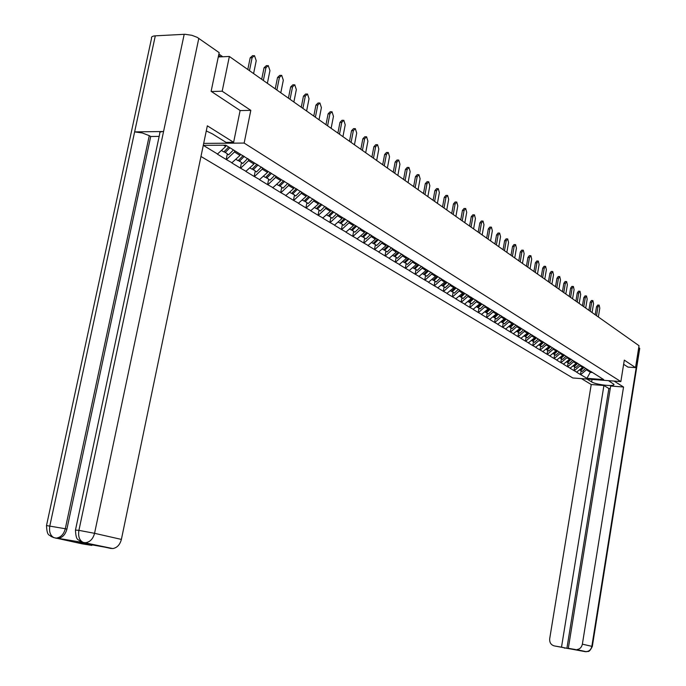 <?xml version="1.0" encoding="UTF-8"?>
<svg xmlns="http://www.w3.org/2000/svg" width="686" height="686" viewBox="0 0 686 686"><rect width="100%" height="100%" fill="white"/><g stroke="black" fill="none" stroke-linecap="round" stroke-linejoin="round"><path stroke-width="1.03" d="M200.972 156.468L572.784 377.969L620.856 381.588L244.147 143.065L203.682 143.391M590.74 371.383L586.959 378.329L603.706 379.59L591.092 371.598M586.959 378.329L580.485 374.547L581.093 370.843M582.723 366.401L582.56 367.404L576.574 372.181L580.485 374.547M576.866 372.198L574.036 370.637L574.662 366.899M576.257 362.397L576.086 363.4L570.057 368.228L574.036 370.637M570.349 368.245L567.476 366.658L568.102 362.885M569.672 358.306L569.5 359.327L563.42 364.197L567.476 366.658M563.721 364.215L560.796 362.602L561.431 358.795M562.966 354.148L562.794 355.177L556.663 360.099L560.796 362.602M556.963 360.116L553.988 358.469L554.631 354.636M556.132 349.903L555.952 350.94L549.786 355.914L553.988 358.469M550.078 355.94L547.051 354.259L547.702 350.392M549.169 345.581L548.989 346.627L542.763 351.661L547.051 354.259M543.063 351.678L539.985 349.971L540.645 346.061M542.069 341.182L541.889 342.237L535.62 347.313L539.985 349.971M535.92 347.339L532.782 345.598L533.451 341.654M534.831 336.689L534.651 337.761L528.331 342.897L532.782 345.598M528.632 342.914L525.442 341.139L526.119 337.16M527.457 332.118L527.277 333.19L520.897 338.387L525.442 341.139M521.206 338.404L517.956 336.594L518.642 332.581M519.937 327.445L519.748 328.534L513.325 333.782L517.956 336.594M513.634 333.799L510.315 331.964L511.019 327.908M512.262 322.686L512.073 323.783L505.591 329.091L510.315 331.964M505.908 329.109L502.529 327.231L503.241 323.14M504.433 317.832L504.244 318.939L497.71 324.307L502.529 327.231M498.027 324.324L494.589 322.411L495.309 318.278M496.45 312.876L496.261 313.991L489.667 319.427L494.589 322.411M489.984 319.444L486.477 317.489L487.206 313.313M488.303 307.817L488.106 308.949L481.461 314.445L486.477 317.489M481.778 314.462L478.202 312.464L478.948 308.254M479.986 302.655L479.78 303.795L473.083 309.36L478.202 312.464M473.4 309.369L469.756 307.337L470.51 303.083M471.488 297.407L471.282 298.539L464.525 304.164L469.756 307.337M464.851 304.181L461.129 302.106L461.901 297.81M462.793 292.142L462.613 293.171L455.787 298.864L461.129 302.106M456.113 298.873L452.323 296.755L453.103 292.416M453.926 286.688L453.746 287.683L446.869 293.445L452.323 296.755M447.195 293.462L443.328 291.293L444.116 286.911M444.871 281.071L444.691 282.083L437.754 287.914L443.328 291.293M438.08 287.923L434.135 285.719L434.933 281.286M435.619 275.335L435.439 276.355L428.433 282.255L434.135 285.719M428.767 282.272L424.737 280.008L425.552 275.54M426.169 269.469L425.98 270.498L418.914 276.475L424.737 280.008M419.249 276.492L415.133 274.186L415.965 269.658M416.496 263.475L416.308 264.513L409.182 270.567L415.133 274.186M409.516 270.584L405.315 268.226L406.155 263.656M406.609 257.336L406.421 258.39L399.226 264.53L405.315 268.226M399.569 264.539L395.273 262.129L396.131 257.507M396.499 251.067L396.302 252.131L389.048 258.348L395.273 262.129M389.391 258.356L385 255.887L385.875 251.222M386.149 244.653L385.952 245.725L378.629 252.019L385 255.887M378.972 252.036L374.487 249.507L375.379 244.791M375.559 238.085L375.362 239.165L367.962 245.554L374.487 249.507M368.313 245.562L363.726 242.981L364.635 238.205M364.72 231.354L364.515 232.46L357.054 238.925L363.726 242.981M357.406 238.934L352.715 236.293L353.633 231.465M353.624 224.476L353.41 225.583L345.873 232.142L352.715 236.293M346.233 232.151L341.431 229.441L342.365 224.562M342.254 217.419L342.031 218.542L334.425 225.197L341.431 229.441M334.785 225.205L329.88 222.427L330.832 217.496M330.601 210.19L330.378 211.331L322.703 218.071L329.88 222.427M323.063 218.079L318.038 215.241L319.007 210.25M318.656 202.79L318.433 203.939L310.681 210.774L318.038 215.241M311.041 210.782L305.896 207.875L306.891 202.824M306.419 195.193L306.188 196.359L298.359 203.296L305.896 207.875M298.719 203.305L293.454 200.321L294.466 195.21M293.857 187.407L293.625 188.581L285.719 195.63L293.454 200.321M286.088 195.63L280.694 192.577L281.723 187.398M280.977 179.415L280.745 180.615L272.762 187.758L280.694 192.577M273.131 187.758L267.6 184.628L268.646 179.389M267.763 171.217L267.523 172.426L259.454 179.681L267.6 184.628M259.831 179.689L254.163 176.465L255.226 171.166M254.197 162.805L253.949 164.031L245.802 171.397L254.163 176.465M246.18 171.397L240.366 168.096L241.455 162.728M240.28 154.05L240.006 155.396L231.782 162.882L240.366 168.096M232.16 162.882L226.191 159.495L227.306 154.058M225.943 145.286L225.685 146.538L217.376 154.136L226.191 159.495M217.754 154.136L203.296 145.355L225.797 145.192L355.588 225.694L351.189 229.964L349.646 229.021M591.315 371.898L355.588 225.694M580.185 364.995L580.039 365.852L582.56 367.404M580.039 365.852L574.328 370.663M573.668 360.956L573.53 361.814L576.086 363.4M573.53 361.814L567.768 366.676M567.039 356.84L566.893 357.715L569.5 359.327M566.893 357.715L561.088 362.62M560.282 352.647L560.136 353.53L562.794 355.177M560.136 353.53L554.288 358.486M553.396 348.377L553.25 349.268L555.952 350.94M553.25 349.268L547.351 354.276M546.382 344.029L546.228 344.921L548.989 346.627M546.228 344.921L540.285 349.989M539.239 339.527L539.076 340.496L541.889 342.237M539.076 340.496L533.091 345.615M531.967 334.922L531.787 335.986L534.651 337.761M531.787 335.986L525.742 341.156M524.533 330.3L524.353 331.381L527.277 333.19M524.353 331.381L518.264 336.612M516.952 325.601L516.764 326.69L519.748 328.534M516.764 326.69L510.624 331.981M509.218 320.799L509.029 321.897L512.073 323.783M509.029 321.897L502.838 327.248M501.337 315.903L501.14 317.018L504.244 318.939M501.14 317.018L494.898 322.429M493.285 310.912L493.088 312.036L496.261 313.991M493.088 312.036L486.794 317.507M485.071 305.819L484.873 306.951L488.106 308.949M484.873 306.951L478.519 312.482M476.684 300.614L476.478 301.754L479.78 303.795M476.478 301.754L470.082 307.354M468.118 295.297L467.912 296.455L471.282 298.539M467.912 296.455L461.455 302.123M459.371 289.869L459.166 291.036L462.613 293.171M459.166 291.036L452.649 296.772M450.436 284.33L450.23 285.505L453.746 287.683M450.23 285.505L443.653 291.31M441.312 278.662L441.098 279.854L444.691 282.083M441.098 279.854L434.461 285.728M431.983 272.874L431.76 274.074L435.439 276.355M431.76 274.074L425.071 280.025M422.447 266.957L422.224 268.175L425.98 270.498M422.224 268.175L415.467 274.194M412.698 260.912L412.466 262.138L416.308 264.513M412.466 262.138L405.658 268.235M402.716 254.72L402.493 255.964L406.421 258.39M402.493 255.964L395.616 262.138M392.521 248.392L392.281 249.644L396.302 252.131M392.281 249.644L385.343 255.904M382.076 241.909L381.836 243.178L385.952 245.725M381.836 243.178L374.83 249.524M371.392 235.281L371.152 236.567L375.362 239.165M371.152 236.567L364.077 242.99M360.45 228.489L360.201 229.793L364.515 232.46M360.201 229.793L353.067 236.301M349.243 221.544L348.994 222.856L353.41 225.583M348.994 222.856L341.791 229.45M337.769 214.418L337.512 215.747L342.031 218.542M337.512 215.747L330.232 222.435M326.004 207.121L325.747 208.458L330.378 211.331M325.747 208.458L318.398 215.25M313.948 199.643L313.682 200.998L318.433 203.939M313.682 200.998L306.265 207.884M301.583 191.969L301.317 193.341L306.188 196.359M301.317 193.341L293.822 200.329M288.909 184.105L288.626 185.494L293.625 188.581M288.626 185.494L281.063 192.577M275.892 176.028L275.618 177.434L280.745 180.615M275.618 177.434L267.969 184.628M262.541 167.753L262.258 169.168L267.523 172.426M262.258 169.168L254.532 176.474M248.538 159.058L248.538 160.678L253.949 164.031M248.538 160.678L240.743 168.096M234.706 150.723L234.458 151.966L240.006 155.396M234.458 151.966L226.569 159.495M223.542 145.209L225.685 146.538M240.117 110.583L250.81 110.36L222.178 91.212L211.425 91.521M222.178 91.212L229.364 56.475L218.277 56.947M627.844 367.087L635.536 367.627L639.026 345.701L229.364 56.475M635.536 367.627L624.303 360.116L620.856 381.588M250.81 110.36L244.147 143.065M586.581 368.957L586.436 369.805L590.577 372.369L592.275 372.489M586.436 369.805L580.768 374.573M253.597 73.582L256.221 60.711L254.472 55.6L252.105 57.744L249.464 70.658M252.105 57.744L250.184 57.821L252.551 55.677L253.408 55.643M221.535 150.517L223.842 151.932L228.704 146.993M233.446 149.934L228.592 154.847L224.236 151.529M229.904 147.739L225.042 152.669M250.184 57.821L247.8 69.483M267.377 83.306L269.95 70.598L268.252 65.573L265.945 67.708L263.355 80.468M265.945 67.708L264.041 67.777L266.348 65.65L267.24 65.616M235.898 159.324L238.111 160.678L243.076 155.662M247.689 158.526L242.741 163.508L238.496 160.284M244.242 156.391L239.285 161.399M264.041 67.777L261.7 79.302M280.797 92.782L283.318 80.228L281.672 75.288L279.416 77.415L276.878 90.012M279.416 77.415L277.53 77.475L279.785 75.357L280.703 75.323M249.875 167.89L252.002 169.193L256.916 164.254M261.409 167.041L256.513 171.954L252.379 168.816M258.056 164.957L253.143 169.888M277.53 77.475L275.232 88.854M293.865 102.008L296.343 89.6L294.748 84.755L292.536 86.865L290.049 99.316M292.536 86.865L290.667 86.916L292.871 84.815L293.822 84.781M263.493 176.233L265.533 177.477L270.395 172.615M274.769 175.333L269.924 180.169L265.894 177.117M271.502 173.301L266.648 178.163M290.667 86.916L288.42 98.158M306.608 111.003L309.034 98.741L307.482 93.973L305.321 96.074L302.886 108.379M305.321 96.074L303.461 96.126L305.63 94.025L306.599 93.999M276.758 184.354L278.713 185.554L283.532 180.77M287.794 183.411L282.992 188.178L279.065 185.203M284.604 181.438L279.802 186.223M303.461 96.126L301.257 107.23M319.024 119.767L321.4 107.651L319.899 102.96L317.781 105.052L315.389 117.203M317.781 105.052L315.937 105.087L318.055 103.003L319.05 102.986M289.681 192.277L291.559 193.426L296.326 188.71M300.485 191.283L295.735 195.982L291.902 193.092M297.381 189.362L292.613 194.078M315.937 105.087L313.776 116.071M75.494 529.918L159.752 133.581C159.272 132.312 160.55 131.626 163.56 131.515L184.191 34.317L185.16 34.3L191.926 35.312L197.208 37.344L219.177 52.633L211.125 91.324L240.126 110.515L233.617 142.319L226.054 142.379L212.343 133.83L206.272 130.94M233.617 142.319L207.335 125.821L121.388 539.41C119.981 544.727 117.117 547.771 112.813 548.568L76.978 542.172L91.864 545.404L82.097 543.827L53.337 537.498M46.537 525.399L151.537 38.347C151.109 36.89 152.369 36.058 155.302 35.835L134.627 131.892L142.285 132.964L149.274 135.656L65.299 528.743L66.902 529.103C65.444 534.497 62.572 537.584 58.284 538.373L84.764 542.789M184.191 34.317L155.302 35.835M198.811 38.322L94.557 533.314L78.916 530.355C77.99 536.323 79.353 540.319 83.006 542.326L80.022 541.117C78.521 539.007 76.009 541.52 75.46 530.081L78.916 530.355L163.56 131.515L134.627 131.892L49.838 525.819C48.903 531.719 50.275 535.663 53.945 537.653L53.971 537.661M91.864 545.404L91.967 544.898M159.161 136.403L150.706 136.497L66.902 529.103M150.706 136.497L149.274 135.656M82.329 542.146L85.433 542.935M121.388 539.41L94.557 533.314C93.107 538.742 90.2 541.871 85.836 542.686L83.838 542.583M592.027 379.418L591.624 381.896C595.902 384.777 615.239 386.913 613.936 384.34L608.499 380.653M591.624 381.896L586.89 379.024M581.419 378.612L591.229 384.52L603.92 385.498L561.508 647.155L554.382 645.938L585.004 651.614L576.703 649.616C579.739 649.23 581.634 647.413 582.371 644.171L591.847 646.332L639.326 347.948L638.735 347.536M610.248 388.636L608.868 388.525L603.92 385.498M608.868 388.525L566.902 648.321L573.685 649.479L568.334 648.313L610.669 386.021L623.54 387.015L582.371 644.171M614.081 381.073L623.54 387.015M591.229 384.52L549.7 638.675C549.417 642.542 550.978 644.969 554.382 645.938M639.326 347.948L639.695 348.634M568.334 648.313L575.528 649.548M566.902 648.321L561.508 647.155M627.964 367.096L623.634 364.3M564.895 648.15L564.389 648.09M331.124 128.316L333.456 116.337L332.007 111.724L329.932 113.799L327.591 125.821M329.932 113.799L328.105 113.833L330.18 111.758L331.192 111.741M302.277 199.995L304.087 201.101L308.803 196.445M312.85 198.966L308.151 203.596L304.421 200.775M309.832 197.088L305.116 201.735M328.105 113.833L325.987 124.681M342.931 136.651L345.221 124.809L343.815 120.273L341.782 122.34L339.484 134.216M341.782 122.34L339.973 122.365L341.997 120.299L343.034 120.282M314.565 207.524L316.297 208.587L320.971 203.999M324.924 206.452L320.268 211.022L316.623 208.27M321.974 204.617L317.301 209.204M339.973 122.365L337.889 133.093M354.448 144.78L356.703 133.075L355.331 128.608L353.341 130.666L351.086 142.405M353.341 130.666L351.541 130.683L353.53 128.634L354.585 128.616M326.545 214.864L328.217 215.893L332.839 211.365M336.697 213.758L332.084 218.259L328.525 215.584M333.816 211.965L329.194 216.493M351.541 130.683L349.5 141.29M365.698 152.721L367.902 141.144L366.573 136.746L364.626 138.786L362.405 150.397M364.626 138.786L362.843 138.804L364.789 136.763L365.861 136.754M338.241 222.032L339.844 223.01L344.423 218.551M348.179 220.883L343.617 225.325L340.145 222.718M345.375 219.143L340.796 223.602M362.843 138.804L360.836 149.291M376.665 160.473L378.835 149.025L377.549 144.695L375.636 146.718L373.458 158.2M375.636 146.718L373.87 146.735L375.774 144.703L376.863 144.695M359.395 227.838L354.876 232.228L351.489 229.681M356.651 226.14L352.124 230.539M373.87 146.735L371.898 157.103M387.384 168.036L389.519 156.717L388.259 152.446L386.398 154.47L384.254 165.823M386.398 154.47L384.632 154.47L386.51 152.455L387.607 152.455M360.793 235.847L362.268 236.756L366.633 232.537M370.346 234.638L365.87 238.968L362.56 236.473M367.67 232.974L363.186 237.313M384.632 154.47L382.702 164.726M397.854 175.427L399.947 164.228L398.729 160.027L396.902 162.033L394.793 173.266M396.902 162.033L395.153 162.033L396.988 160.027L398.103 160.027M371.666 242.518L373.09 243.393L377.411 239.225M381.047 241.275L376.605 245.545L373.373 243.118M378.432 239.646L373.981 243.933M395.153 162.033L393.25 172.177M408.084 182.648L410.142 171.569L408.959 167.427L407.158 169.425L405.092 180.538M407.158 169.425L405.426 169.416L407.227 167.427L408.35 167.427M382.299 249.027L383.663 249.867L387.942 245.76M391.492 247.757L387.101 251.976L383.937 249.601M388.902 246.197L384.537 250.399M405.426 169.416L403.557 179.458M418.083 189.705L420.106 178.746L418.949 174.664L417.191 176.645L415.159 187.638M417.191 176.645L415.467 176.636L417.234 174.656L418.366 174.664M392.684 255.389L393.996 256.195L398.232 252.139M401.704 254.094L397.357 258.253L394.261 255.938M399.08 252.662L394.844 256.718M415.467 176.636L413.632 186.566M427.85 196.608L429.839 185.76L428.724 181.739L426.992 183.711L424.994 194.584M426.992 183.711L425.286 183.694L427.018 181.73L428.158 181.73M402.828 261.615L404.088 262.386L408.29 258.382M411.686 260.286L407.373 264.402L404.354 262.138M409.122 258.896L404.92 262.892M425.286 183.694L423.476 193.521M437.411 203.356L439.366 192.62L438.277 188.65L436.579 190.614L434.615 201.375M436.579 190.614L434.89 190.597L436.579 188.641L437.737 188.65M412.749 267.694L413.967 268.432L418.126 264.479M421.453 266.34L417.174 270.404L414.224 268.192M418.932 264.985L414.781 268.929M434.89 190.597L433.106 200.321M446.749 209.95L448.678 199.326L447.615 195.416L445.951 197.362L444.022 208.021M445.951 197.362L444.271 197.345L445.943 195.399L447.101 195.407M422.456 273.637L423.622 274.349L427.738 270.447M430.997 272.265L426.761 276.278L423.871 274.117M428.536 270.936L424.411 274.837M444.271 197.345L442.521 206.966M455.898 216.407L457.794 205.894L456.756 202.036L455.127 203.974L453.223 214.521M455.127 203.974L453.455 203.948L455.092 202.01L456.259 202.027M431.948 279.451L433.063 280.137L437.145 276.278M440.335 278.062L436.133 282.023L433.303 279.905M437.925 276.758L433.844 280.617M453.455 203.948L451.74 213.466M464.842 222.718L466.712 212.317L465.7 208.51L464.096 210.439L462.227 220.875M464.096 210.439L462.441 210.405L464.045 208.484L465.219 208.501M441.227 285.144L442.307 285.796L446.354 281.989M449.467 283.73L445.308 287.64L442.539 285.573M447.109 282.46L443.062 286.268M462.441 210.405L460.752 219.829M473.597 228.901L475.432 218.602L474.455 214.847L472.877 216.759L471.033 227.092M472.877 216.759L471.239 216.733L472.817 214.812L473.992 214.838M450.316 290.71L451.345 291.344L455.358 287.571M458.411 289.278L454.286 293.145L451.577 291.121M456.104 288.034L452.091 291.799M471.239 216.733L469.576 226.063M482.172 234.955L483.982 224.751L483.021 221.046L481.478 222.95L479.66 233.189M481.478 222.95L479.848 222.916L481.392 221.012L482.575 221.038M459.208 296.155L460.203 296.764L464.173 293.042M467.166 294.706L463.084 298.53L460.426 296.558M464.902 293.497L460.932 297.21M479.848 222.916L478.211 232.16M490.567 240.88L492.342 230.779L491.416 227.126L489.898 229.021L488.106 239.148M489.898 229.021L488.278 228.978L489.795 227.083L490.987 227.117M467.912 301.497L468.864 302.08L472.808 298.393M475.741 300.022L471.685 303.804L469.087 301.874M473.52 298.839L469.584 302.517M488.278 228.978L486.666 238.128M498.791 246.686L500.54 236.687L499.631 233.077L498.139 234.955L496.381 244.988M498.139 234.955L496.535 234.912L498.027 233.034L499.219 233.06M476.436 306.719L477.353 307.277L481.263 303.641M484.136 305.236L480.114 308.974L477.567 307.079M481.958 304.07L478.056 307.705M496.535 234.912L494.94 243.976M506.843 252.371L508.566 242.467L507.683 238.9L506.217 240.769L504.484 250.707M506.217 240.769L504.622 240.726L506.088 238.857L507.28 238.891M484.788 311.838L485.671 312.37L489.538 308.777M492.316 310.381L488.372 314.034L485.877 312.173M490.224 309.197L486.357 312.79M504.622 240.726L503.052 249.704M514.732 257.945L516.438 248.135L515.572 244.61L514.131 246.471L512.425 256.315M514.131 246.471L512.545 246.428L513.994 244.568L515.186 244.602M492.968 316.846L493.817 317.361L497.65 313.811M500.3 315.449L496.467 318.99L494.023 317.172M498.319 314.222L494.486 317.772M512.545 246.428L511.001 255.312M522.466 263.407L524.147 253.683L523.307 250.21L521.883 252.062L520.202 261.803M521.883 252.062L520.314 252.011L521.729 250.158L522.929 250.193M500.986 321.76L501.792 322.257L505.608 318.733M508.189 320.345L504.399 323.843L501.998 322.068M506.259 319.144L502.452 322.66M520.314 252.011L518.796 260.809M530.046 268.758L531.701 259.128L530.878 255.698L529.489 257.533L527.826 267.188M529.489 257.533L527.928 257.482L529.318 255.646L530.518 255.681M508.841 326.57L509.621 327.05L513.394 323.569M515.932 325.147L512.168 328.611L509.818 326.87M514.037 323.964L510.264 327.445M527.928 257.482L526.428 266.202M537.481 274.006L539.11 264.462L538.313 261.074L536.941 262.901L535.303 272.471M536.941 262.901L535.389 262.849L536.761 261.014L537.961 261.057M516.541 331.295L517.287 331.75L521.043 328.294M523.521 329.846L519.791 333.276L517.484 331.57M521.66 328.697L517.921 332.135M535.389 262.849L533.914 271.485M544.77 279.151L546.373 269.701L545.593 266.348L544.247 268.166L542.635 277.641M544.247 268.166L542.712 268.106L544.058 266.288L545.259 266.331M524.095 335.917L524.807 336.354L528.589 332.89M530.964 334.468L527.26 337.855L524.996 336.183M529.138 333.336L525.425 336.732M542.712 268.106L541.254 276.672M551.921 284.201L553.499 274.829L552.736 271.519L551.415 273.328L549.82 282.718M551.415 273.328L549.889 273.268L551.21 271.459L552.41 271.51M531.504 340.453L532.182 340.873L535.98 337.401M538.261 338.995L534.583 342.348L532.37 340.702M536.469 337.881L532.79 341.251M549.889 273.268L548.448 281.749M558.927 289.149L560.496 279.862L559.75 276.595L558.447 278.387L556.878 287.7M558.447 278.387L556.929 278.327L558.233 276.535L559.433 276.578M538.759 344.904L539.419 345.307L543.183 341.877M545.421 343.429L541.777 346.756L539.599 345.144M543.664 342.34L540.011 345.675M556.929 278.327L555.514 286.739M565.813 294.011L567.356 284.81L566.627 281.569L565.341 283.361L563.798 292.588M565.341 283.361L563.841 283.292L565.118 281.509L566.319 281.56M545.885 349.277L546.51 349.654L550.249 346.259M552.444 347.785L548.826 351.078L546.691 349.491M550.747 346.696L547.102 350.014M563.841 283.292L562.443 291.627M572.561 298.779L574.088 289.655L573.376 286.456L572.115 288.231L570.589 297.381M572.115 288.231L570.615 288.171L571.875 286.388L573.076 286.448M552.882 353.556L553.482 353.925L557.186 350.563M559.33 352.064L555.746 355.314L553.653 353.77M557.718 350.949L554.056 354.276M570.615 288.171L569.234 296.429M579.19 303.452L580.69 294.414L579.996 291.25L578.752 293.016L577.252 302.08M578.752 293.016L577.269 292.948L578.512 291.181L579.713 291.241M559.742 357.758L560.316 358.109L563.986 354.782M566.096 356.257L562.537 359.481L560.479 357.955M564.552 355.134L560.874 358.461M577.269 292.948L575.906 301.137M585.698 308.048L587.173 299.087L586.496 295.958L585.278 297.715L583.786 306.702M585.278 297.715L583.803 297.647L585.029 295.889L586.221 295.949M566.473 361.891L567.022 362.225L570.666 358.924M572.741 360.373L569.208 363.563L567.185 362.071M571.224 359.267L567.571 362.56M583.803 297.647L582.457 305.759M592.087 312.559L593.544 303.675L592.884 300.579L591.684 302.329L590.209 311.238M591.684 302.329L590.217 302.26L591.418 300.511L592.61 300.571M573.084 365.938L573.607 366.255L577.226 362.997M579.258 364.42L575.76 367.576L573.77 366.11M577.766 363.331L574.148 366.59M590.217 302.26L588.888 310.304M598.355 316.983L599.796 308.177L599.152 305.116L597.969 306.856L596.52 315.689M597.969 306.856L596.511 306.788L597.695 305.047L598.887 305.107M579.576 369.917L580.073 370.226L583.666 366.993M585.655 368.391L582.182 371.512L580.236 370.08M584.198 367.319L580.613 370.551M596.511 306.788L595.199 314.763M220.695 56.844L218.611 55.377M111.175 548.517L83.855 542.583M56.715 538.321L55.103 537.97M53.945 537.653L50.987 536.461C49.512 534.377 47.017 536.846 46.502 525.553L65.299 528.743C63.824 534.18 60.943 537.267 56.672 538.021L58.284 538.373M112.813 548.568L84.172 542.643M585.089 651.623L586.256 651.691C589.257 651.314 591.126 649.531 591.847 646.332L592.318 646.478L639.729 348.411M218.885 54.031L222.761 56.749M592.318 646.452C588.597 653.869 587.868 650.594 586.256 651.691L576.703 649.616"/></g></svg>
